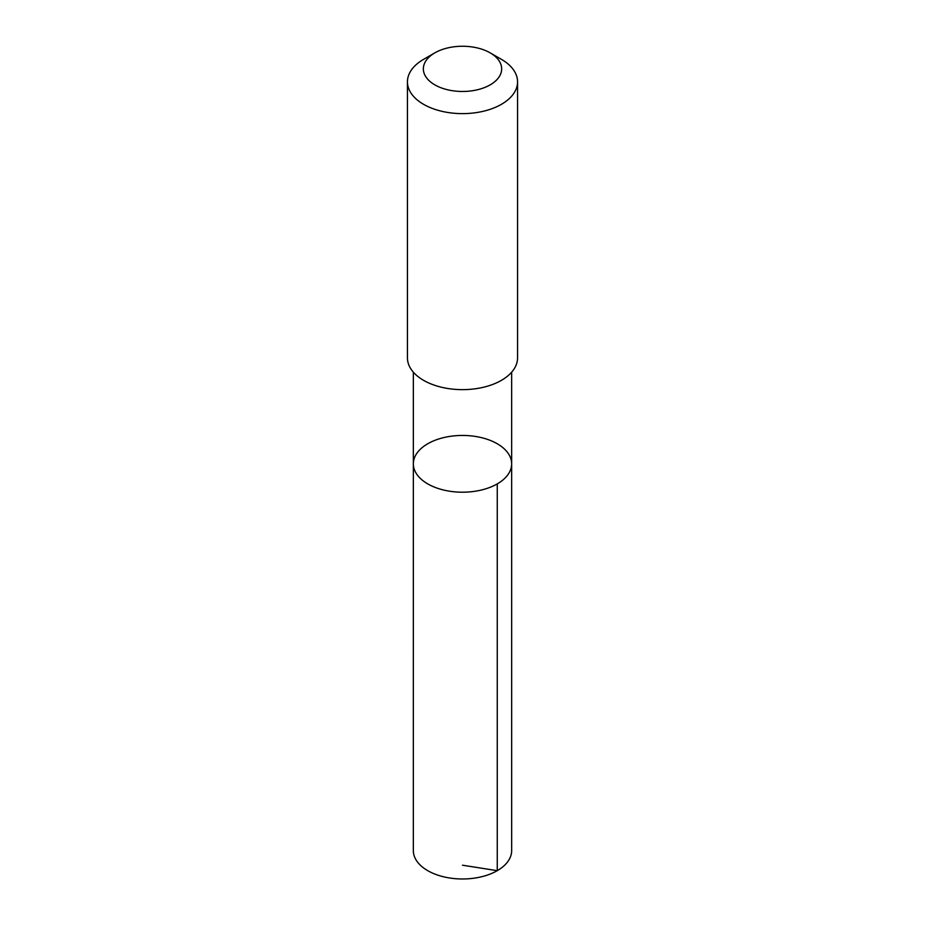 <?xml version="1.0" encoding="UTF-8"?>
<svg xmlns="http://www.w3.org/2000/svg" width="925" height="925" viewBox="0 0 925 925"><rect width="100%" height="100%" fill="white"/><g stroke="black" fill="none" stroke-linecap="round" stroke-linejoin="round"><path stroke-width="1.39" d="M479.52 437.201A49.152 28.374 180 0 1 511.652 463.818A49.152 28.374 180 0 1 462.5 492.204A49.152 28.374 180 0 1 413.348 463.818A49.152 28.374 180 0 1 479.52 437.201M413.336 850.595A49.164 28.386 0 0 0 445.48 877.224A49.164 28.386 0 0 0 511.664 850.595L511.652 463.818A49.152 28.374 180 0 1 462.5 492.204A49.152 28.374 180 0 1 413.348 463.818L413.336 850.595M434.808 52.875L423.569 59.362A55.061 31.785 0 0 0 407.439 81.839L407.439 357.859A55.061 31.785 0 0 0 443.433 387.679A55.061 31.785 0 0 0 517.561 357.859L517.561 81.839A55.061 31.785 0 0 0 501.431 59.362L490.192 52.875A39.162 22.616 0 0 0 434.808 52.875A39.162 22.616 0 0 0 448.937 90.072A39.162 22.616 0 0 0 495.488 81.053A39.162 22.616 0 0 0 490.192 52.875M407.439 81.839A55.061 31.785 0 0 0 443.433 111.659A55.061 31.785 0 0 0 517.561 81.839M462.5 865.21L497.257 870.668L497.257 483.891M413.348 372.185L413.348 463.818M511.652 372.185L511.652 463.818"/></g></svg>
